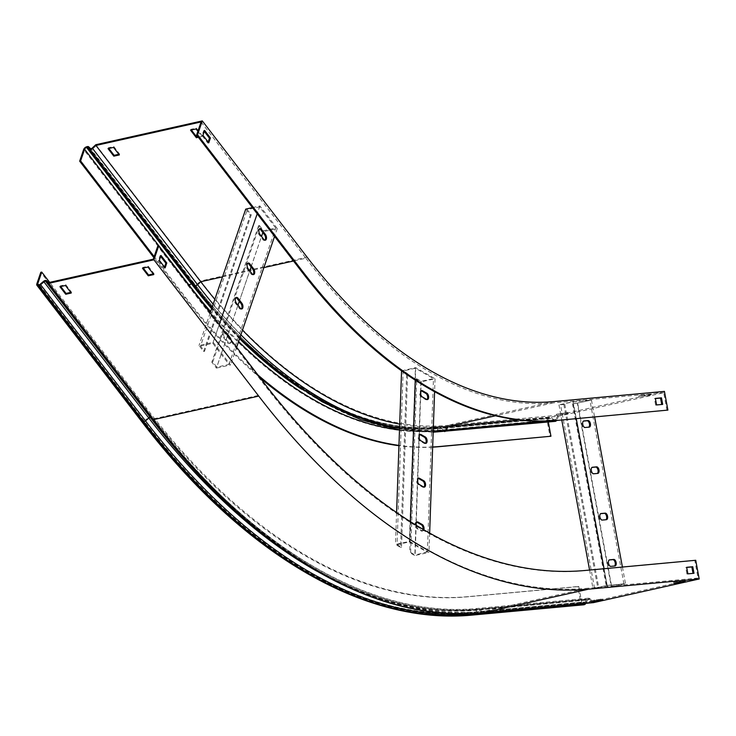 <?xml version="1.0" encoding="UTF-8"?>
<svg xmlns="http://www.w3.org/2000/svg" width="736" height="736" viewBox="0 0 736 736"><rect width="100%" height="100%" fill="white"/><g stroke="black" fill="none" stroke-linecap="round" stroke-linejoin="round"><path stroke-width="0.55" stroke-dasharray="3.68 2.76" d="M664.433 391.396L557.916 415.214L555.984 419.502A1.426 1.205 84.7 0 1 554.263 419.98L551.126 417.505A2.576 2.171 -95.3 0 0 549.488 417.1L549.056 417.192A3.045 2.567 -95.3 0 0 547.087 420.753L550.004 436.457M555.156 421.369A2.576 2.171 84.7 0 1 553.748 420.928L550.611 418.444A1.426 1.205 -95.3 0 0 549.7 418.223L549.258 418.315A1.904 1.61 -95.3 0 0 548.035 420.541L548.302 421.995M557.529 416.061L558.385 416.622L556.839 420.063L544.778 421.176M666.954 410.311L663.697 392.73L558.56 416.236L518.586 419.925M260.204 377.927A590.658 315.505 -102.6 0 1 184.46 297.427L153.824 257.591M257.931 374.974A590.658 315.505 -102.6 0 1 185.408 297.215L154.164 256.597M432.648 447.138A590.658 315.505 -102.6 0 1 398.93 445.731M432.658 446.982A590.658 315.505 -102.6 0 1 398.94 445.39M198.352 137.264L201.857 136.482L197.874 131.302M201.075 121.937L305.882 258.226L293.498 260.995M433.348 427.138A572.746 305.937 -102.6 0 1 399.685 424.102M242.475 330.133A572.746 305.937 -102.6 0 1 214.829 299.34M663.697 392.73L553.086 402.923A572.746 305.937 -102.6 0 1 305.882 258.226M568.21 413.54L556.591 415.334L568.21 413.54L568.008 412.418L556.388 414.212L568.008 412.418M650.734 395.094L639.124 396.879L650.734 395.094L650.532 393.972L638.912 395.766L650.532 393.972M661.728 404.487L655.638 405.168L654.424 398.627L655.39 398.535M208.15 142.048L207.81 143.042L202.014 135.507L203.679 130.64L204.286 131.422M95.79 144.716L200.597 280.996L197.036 284.335A1.426 0.791 142.4 0 1 195.279 284.786L90.473 148.506M108.827 148.46L108.321 147.798L113.822 146.565L119.618 154.109L118.827 154.284M191.351 130.005L190.845 129.343L196.346 128.119L202.142 135.654L197.855 136.611M557.916 415.214L447.304 425.408A571.605 305.33 -102.6 0 1 200.597 280.996L307.114 257.177M202.961 135.295L202.014 135.507M204.626 130.428L203.679 130.64M208.757 142.83L207.81 143.042M655.362 398.415L654.424 398.627M656.576 404.956L655.638 405.168M662.694 404.395L661.747 404.607M645.03 395.195L645.233 396.318M638.912 395.766L639.124 396.879M644.414 394.533L644.626 395.655M562.506 413.65L562.709 414.773M556.388 414.212L556.591 415.334M561.89 412.988L562.092 414.11M202.142 135.654L201.857 136.482M190.845 129.343L190.56 130.18M196.346 128.119L196.061 128.947M119.618 154.109L119.333 154.937M108.321 147.798L108.036 148.635M113.822 146.565L113.537 147.402M577.65 403.043L589.913 400.301L572.783 401.884L560.519 404.625L563.813 404.441L558.964 404.892L573.114 401.727L591.468 400.034L577.318 403.199L611.358 586.859L606.51 587.31L611.69 586.702L577.65 403.043L573.418 403.438L607.458 587.098M573.418 403.438L577.318 403.199M563.813 404.441L597.853 588.11L593.004 588.552L607.154 585.387L625.499 583.694L611.358 586.859M564.751 404.23L598.791 587.898L594.559 588.285L606.823 585.543L623.944 583.961L611.69 586.702M594.559 588.285L560.519 404.625M597.853 588.11L598.791 587.898M558.964 404.892L561.77 419.998M589.582 570.06L593.004 588.552M573.114 401.727L576.251 418.664M604.063 568.726L607.154 585.387M591.468 400.034L594.605 416.972M622.417 567.042L625.499 583.694M572.47 403.641L606.51 587.31M623.944 583.961L589.913 400.301M597.319 473.441A3.33 1.785 -102.6 0 1 596.979 473.588A3.33 1.785 -102.6 0 1 596.859 473.607L592.784 473.984A3.33 1.785 -102.6 0 1 590.41 470.994A3.33 1.785 -102.6 0 1 591.45 467.461A3.33 1.785 -102.6 0 1 591.569 467.443L592.057 467.397M588.745 427.156A3.33 1.785 -102.6 0 1 588.404 427.303A3.33 1.785 -102.6 0 1 588.285 427.322L584.2 427.699A3.33 1.785 -102.6 0 1 581.836 424.7A3.33 1.785 -102.6 0 1 582.866 421.167A3.33 1.785 -102.6 0 1 582.986 421.148L583.473 421.102M606.823 585.543L572.783 401.884M605.903 519.736A3.33 1.785 -102.6 0 1 605.562 519.883A3.33 1.785 -102.6 0 1 605.443 519.901L601.358 520.278A3.33 1.785 -102.6 0 1 598.994 517.279A3.33 1.785 -102.6 0 1 600.024 513.746A3.33 1.785 -102.6 0 1 600.144 513.728L600.631 513.682M614.477 566.021A3.33 1.785 -102.6 0 1 614.137 566.168A3.33 1.785 -102.6 0 1 614.017 566.186L609.942 566.564A3.33 1.785 -102.6 0 1 607.568 563.574A3.33 1.785 -102.6 0 1 608.608 560.041A3.33 1.785 -102.6 0 1 608.727 560.022L609.215 559.976M401.571 370.815L415.693 367.66L435.04 378.746L420.891 381.91L414.828 555.579L409.722 552.653L410.66 552.442L415.122 554.999L416.162 525.228M410.66 552.442L416.732 378.773L415.785 378.985L420.891 381.91M416.732 378.773L421.194 381.331L433.458 378.589L415.398 368.239L403.135 370.981L407.597 373.538L401.525 547.207L397.063 544.658L403.135 370.981M401.543 370.824L406.649 373.75L400.577 547.418L395.471 544.493L409.621 541.328L427.791 551.733L428.968 552.414L414.828 555.579M397.063 544.658L409.326 541.917L426.843 551.945L415.122 554.999M406.649 373.75L407.597 373.538M400.577 547.418L401.525 547.207M396.594 512.523L395.471 544.493M415.693 367.66L415.26 380.144M410.311 521.594L409.621 541.328M435.04 378.746L434.59 391.681M429.649 533.085L428.968 552.414M416.052 525.164A3.33 1.785 77.4 0 0 417.754 528.264L422.059 530.73A3.33 1.785 77.4 0 0 422.887 530.886A3.33 1.785 77.4 0 0 423.862 529.8M415.785 378.985L409.722 552.653M416.245 522.772L417.68 481.887M417.781 479.007L419.207 438.122M419.308 435.234L420.734 394.349M420.836 391.46L421.194 381.331M427.386 552.258L433.458 378.589M425.454 443.33A3.33 1.785 -102.6 0 1 425.003 443.56A3.33 1.785 -102.6 0 1 424.175 443.394L419.87 440.938A3.33 1.785 -102.6 0 1 418.122 437.488A3.33 1.785 -102.6 0 1 419.253 434.59A3.33 1.785 -102.6 0 1 419.75 434.599M426.981 399.556A3.33 1.785 -102.6 0 1 426.54 399.786A3.33 1.785 -102.6 0 1 425.702 399.63L421.397 397.164A3.33 1.785 -102.6 0 1 419.649 393.714A3.33 1.785 -102.6 0 1 420.78 390.816A3.33 1.785 -102.6 0 1 421.277 390.834M409.326 541.917L415.398 368.239M423.918 487.103A3.33 1.785 -102.6 0 1 423.476 487.324A3.33 1.785 -102.6 0 1 422.639 487.168L418.342 484.702A3.33 1.785 -102.6 0 1 416.594 481.261A3.33 1.785 -102.6 0 1 417.726 478.354A3.33 1.785 -102.6 0 1 418.223 478.372M423.071 529.34A3.33 1.785 -102.6 0 1 421.949 531.098A3.33 1.785 -102.6 0 1 421.112 530.941L416.815 528.476A3.33 1.785 -102.6 0 1 415.067 525.026A3.33 1.785 -102.6 0 1 416.19 522.128A3.33 1.785 -102.6 0 1 416.696 522.146M252.448 207.607L259.882 205.942L277.27 228.556L263.12 231.72L216.402 368.11L211.812 362.149L212.759 361.937L216.77 367.144L237.986 305.201M212.759 361.937L259.477 225.538L258.529 225.75L263.12 231.72M259.477 225.538L263.488 230.754L275.742 228.013L275.264 227.387L259.514 206.908L247.259 209.65L251.261 214.866L204.544 351.256L201.02 346.674L200.542 346.04L247.259 209.65M245.732 209.107L250.323 215.078L203.605 351.468L199.014 345.506L213.164 342.341L230.552 364.946L216.402 368.11M200.542 346.04L212.796 343.298L228.546 363.777L229.025 364.403L216.77 367.144M250.323 215.078L251.261 214.866M203.605 351.468L204.544 351.256M210.183 312.892L199.014 345.506M259.882 205.942L257.195 213.78M219.227 324.64L213.164 342.341M277.27 228.556L274.583 236.394M236.615 347.254L230.552 364.946M223.762 332.01A3.33 1.785 -102.6 0 1 225.317 332.838L229.181 337.861A3.33 1.785 -102.6 0 1 230.239 341.283A3.33 1.785 -102.6 0 1 229.08 343.546A3.33 1.785 -102.6 0 1 227.516 342.718L223.652 337.695A3.33 1.785 -102.6 0 1 222.603 334.273A3.33 1.785 -102.6 0 1 223.762 332.01L224.701 331.798A3.33 1.785 77.4 0 0 224.701 331.798A3.33 1.785 77.4 0 0 223.551 334.061A3.33 1.785 77.4 0 0 224.6 337.484L228.464 342.507A3.33 1.785 77.4 0 0 230.028 343.335A3.33 1.785 77.4 0 0 231.113 340.096M258.529 225.75L211.812 362.149M239.31 301.337L249.762 270.83M251.086 266.956L261.528 236.449M262.853 232.585L263.488 230.754M229.025 364.403L275.742 228.013M253.074 274.565A3.33 1.785 -102.6 0 1 252.632 274.795A3.33 1.785 -102.6 0 1 251.068 273.967L247.204 268.944A3.33 1.785 -102.6 0 1 246.155 265.521A3.33 1.785 -102.6 0 1 247.305 263.258A3.33 1.785 -102.6 0 1 247.811 263.276M264.85 240.184A3.33 1.785 -102.6 0 1 264.399 240.414A3.33 1.785 -102.6 0 1 262.844 239.596L258.98 234.563A3.33 1.785 -102.6 0 1 257.931 231.141A3.33 1.785 -102.6 0 1 259.081 228.887A3.33 1.785 -102.6 0 1 259.587 228.896M212.796 343.298L259.514 206.908M241.298 308.936A3.33 1.785 -102.6 0 1 240.856 309.166A3.33 1.785 -102.6 0 1 239.292 308.347L235.428 303.315A3.33 1.785 -102.6 0 1 234.379 299.892A3.33 1.785 -102.6 0 1 235.538 297.638A3.33 1.785 -102.6 0 1 236.035 297.648M593.106 602.655A2.098 1.766 84.7 0 1 592.029 602.186L589.38 599.684A1.426 1.205 -95.3 0 0 587.632 599.978L585.773 603.345M695.732 560.28L694.793 560.492L698.05 578.073L593.28 601.505A0.957 0.8 84.7 0 1 592.618 601.303L589.968 598.8A2.576 2.171 -95.3 0 0 586.813 599.334L584.807 602.968A1.426 1.205 84.7 0 1 584.053 603.566L583.611 603.667A1.904 1.61 84.7 0 1 581.698 602.14L578.781 586.436L468.17 596.629A745.182 398.047 -102.6 0 1 146.547 408.36L49.652 282.366M694.793 560.492L584.182 570.685A745.182 398.047 -102.6 0 1 262.55 382.426L157.752 246.137M583.271 604.836A3.045 2.567 84.7 0 1 580.75 602.352L577.843 586.647L578.781 586.436M577.843 586.647L467.231 596.841A745.182 398.047 -102.6 0 1 145.599 408.572L40.793 272.292M60.738 286.543L60.232 285.89L65.734 284.657L71.53 292.192L70.739 292.376M143.262 268.088L142.756 267.435L148.258 266.202L154.054 273.746L153.263 273.921M153.272 259.192L258.078 395.48A763.094 407.615 77.4 0 0 587.438 588.266L482.669 611.69A0.957 0.8 84.7 0 1 482.006 611.496L479.366 608.994A2.576 2.171 -95.3 0 0 476.201 609.528L474.205 613.162A1.426 1.205 84.7 0 1 473.441 613.76L473.009 613.852A1.904 1.61 84.7 0 1 471.086 612.334A761.19 406.594 -102.6 0 1 142.545 420.035L38.576 284.823M164.533 267.085L164.192 268.079L158.396 260.535L160.062 255.677L160.669 256.459M698.05 578.073L587.438 588.266M693.027 573.372L686.936 574.052L685.722 567.511L686.688 567.419M590.944 600.686L602.563 598.892L590.944 600.686L591.155 601.809M673.468 582.231L685.087 580.437L673.468 582.231L673.679 583.354M159.344 260.332L158.396 260.535M161.009 255.466L160.062 255.677M165.14 267.867L164.192 268.079M686.67 567.3L685.722 567.511M687.875 573.85L686.936 574.052M693.993 573.28L693.054 573.491M142.471 268.272L142.756 267.435M147.973 267.039L148.258 266.202M153.769 274.574L154.054 273.746M59.947 286.727L60.232 285.89M65.449 285.494L65.734 284.657M71.245 293.029L71.53 292.192M679.181 582.121L678.969 580.998M685.299 581.56L685.087 580.437M596.657 600.576L596.445 599.454M602.775 600.015L602.563 598.892M553.822 401.589L447.304 425.408L445.381 429.695A1.426 1.205 84.7 0 1 443.661 430.174L440.524 427.69L551.126 417.505L550.611 418.444L439.999 428.637A573.169 306.158 -102.6 0 1 243.892 341.78C309.58 404.644 374.688 433.513 439.226 428.389A1.426 1.205 -95.3 0 0 439.098 428.407L438.656 428.508A572.746 305.937 -102.6 0 1 301.576 389.206M549.728 417.064L439.116 427.257A2.576 2.171 -95.3 0 1 440.524 427.69A572.36 305.725 -102.6 0 1 244.683 340.961L246.753 342.976A575.478 307.39 -102.6 0 0 443.661 430.174L554.263 419.98L553.748 420.928L443.136 431.121L439.999 428.637A1.426 1.205 -95.3 0 0 439.226 428.389L549.829 418.195M92.23 148.046L197.036 284.335A575.386 307.344 -102.6 0 0 445.381 429.695L555.984 419.502L556.839 420.063M184.46 297.427L185.408 297.215M263.893 267.61L222.53 276.865M549.258 418.315L438.656 428.508A1.904 1.61 -95.3 0 0 437.423 430.735A574.65 306.958 -102.6 0 1 399.473 430.017M238.584 341.486A574.65 306.958 -102.6 0 1 210.625 311.604M239.559 338.652A572.746 305.937 -102.6 0 1 211.637 308.651M549.7 418.223L439.098 428.407A572.746 305.937 -102.6 0 1 279.422 373.124M239.697 338.256A572.746 305.937 -102.6 0 1 211.784 308.218M239.844 337.806A573.169 306.158 -102.6 0 1 211.968 307.694M444.544 431.563A2.576 2.171 84.7 0 1 443.136 431.121A576.279 307.823 -102.6 0 1 245.962 343.795M239.862 337.76A576.279 307.823 -102.6 0 1 212.06 307.409M433.219 430.956A576.113 307.74 -102.6 0 1 399.538 428.251M240.884 334.77A576.113 307.74 -102.6 0 1 213.182 304.152M553.086 402.923L495.595 415.776M548.035 420.541L437.423 430.735M555.045 420.228L444.443 430.422C378.792 435.528 312.892 406.382 246.753 342.976A575.478 307.39 -102.6 0 1 195.279 284.786L193.485 283.093A2.576 1.426 -37.6 0 0 192.17 282.882L191.737 282.974A3.045 1.693 -37.6 0 0 188.453 285.761L83.656 149.482M88.679 146.814L193.485 283.093A572.36 305.725 -102.6 0 0 244.683 340.961C310.206 403.622 375.02 432.391 439.116 427.257A2.576 2.171 -95.3 0 0 438.886 427.294L438.444 427.386A571.605 305.33 -102.6 0 1 191.737 282.974L86.931 146.694M549.488 417.1L438.886 427.294A571.605 305.33 -102.6 0 1 192.17 282.882L87.372 146.593M549.056 417.192L438.444 427.386A3.045 2.567 -95.3 0 0 436.485 430.946A574.65 306.958 -102.6 0 1 188.453 285.761M547.087 420.753L436.485 430.946M588.285 427.322L589.223 427.11M584.2 427.699L585.148 427.487M582.986 421.148L583.694 420.992M596.859 473.607L597.807 473.404M592.784 473.984L593.722 473.772M591.569 467.443L592.278 467.286M600.144 513.728L600.852 513.572M601.358 520.278L602.306 520.067M605.443 519.901L606.381 519.69M608.727 560.022L609.436 559.866M609.942 566.564L610.88 566.352M614.017 566.186L614.965 565.984M425.702 399.63L426.641 399.418M421.397 397.164L422.344 396.952M424.175 443.394L425.114 443.182M419.87 440.938L420.817 440.726M418.342 484.702L419.281 484.49M422.639 487.168L423.586 486.956M416.815 528.476L417.754 528.264M421.112 530.941L422.059 530.73M262.844 239.596L263.782 239.384M258.98 234.563L259.918 234.361M251.068 273.967L252.016 273.755M247.204 268.944L248.152 268.732M235.428 303.315L236.376 303.112M239.292 308.347L240.24 308.136M223.652 337.695L224.6 337.484M227.516 342.718L228.464 342.507M482.494 612.849A2.098 1.766 84.7 0 1 481.418 612.38L478.777 609.877A1.426 1.205 -95.3 0 0 477.02 610.172A760.371 406.152 -102.6 0 1 316.912 571.2M588.515 599.362L477.903 609.555C372.168 620.126 251.795 549.958 151.119 418.49A760.463 406.208 -102.6 0 0 478.777 609.877L589.38 599.684L589.968 598.8L479.366 608.994A759.727 405.812 -102.6 0 1 152.021 417.79A759.727 405.812 -102.6 0 1 151.46 417.054A2.576 1.426 -37.6 0 0 150.061 416.751A2.576 1.426 -37.6 0 0 148.368 417.634L43.562 281.345M585.626 603.612L584.807 602.968L474.205 613.162A762.671 407.385 -102.6 0 1 145.02 420.477L148.368 417.634A759.561 405.72 -102.6 0 0 476.201 609.528L586.813 599.334L587.632 599.978L477.02 610.172L475.235 613.41M258.078 395.48L153.318 418.904A0.957 0.534 142.4 0 1 152.794 418.793L46.653 280.775M263.497 382.214L262.55 382.426M585.129 570.474L584.182 570.685M152.462 420.228A763.49 407.827 -102.6 0 0 481.418 612.38L592.029 602.186L592.618 601.303L482.006 611.496A762.754 407.431 -102.6 0 1 153.364 419.529A762.754 407.431 -102.6 0 1 152.794 418.793L47.987 282.514M467.231 596.841L468.17 596.629M145.599 408.572L146.547 408.36M40.222 284.197L145.02 420.477A1.426 0.791 142.4 0 1 144.081 420.974L143.649 421.066A1.904 1.058 142.4 0 1 142.609 420.845A1.904 1.058 142.4 0 1 142.545 420.035M583.611 603.667L473.009 613.852A763.094 407.615 -102.6 0 1 143.649 421.066L38.842 284.786M584.053 603.566L473.441 613.76A763.094 407.615 -102.6 0 1 144.081 420.974L39.284 284.685M593.28 601.505L482.669 611.69A763.094 407.615 -102.6 0 1 153.318 418.904L48.512 282.624M581.698 602.14L471.086 612.334M141.708 421.535A3.045 1.693 142.4 0 1 141.606 420.238L36.8 283.958M472.935 615.02A3.045 2.567 84.7 0 1 470.138 612.545A761.19 406.594 -102.6 0 1 141.606 420.238M580.75 602.352L470.138 612.545M433.173 432.225L399.482 429.888M588.404 427.303L589.343 427.092M582.866 421.167L583.814 420.955M596.979 473.588L597.926 473.377M591.45 467.461L592.388 467.25M600.024 513.746L600.972 513.535M605.562 519.883L606.501 519.671M608.608 560.041L609.546 559.829M614.137 566.168L615.084 565.956M426.54 399.786L427.478 399.574M420.78 390.816L421.728 390.604M425.003 443.56L425.951 443.348M419.253 434.59L420.192 434.378M417.726 478.354L418.664 478.142M423.476 487.324L424.424 487.112M416.19 522.128L417.137 521.916M421.949 531.098L422.887 530.886M264.399 240.414L265.346 240.203M259.081 228.887L260.029 228.675M252.632 274.795L253.57 274.583M247.305 263.258L248.253 263.046M235.538 297.638L236.477 297.427M240.856 309.166L241.794 308.954M229.08 343.546L230.028 343.335M588.404 598.221L477.802 608.414C372.618 618.958 252.549 549.056 152.021 417.79L153.364 419.529C254.472 551.54 375.581 622.352 482.586 611.708L593.198 601.514M583.436 603.686L472.834 613.879C365.295 624.57 243.837 553.316 142.609 420.845L37.803 284.556"/><path stroke-width="1.1" d="M548.302 421.995L550.951 436.246L439.392 446.651A590.658 315.505 -102.6 0 1 432.648 447.138M550.951 436.246L440.34 446.439A590.658 315.505 -102.6 0 1 432.658 446.982M556.609 420.477A2.576 2.171 84.7 0 1 555.156 421.369L433.173 432.225M667.902 410.099L556.352 420.504L667.902 410.099L664.433 391.396L553.822 401.589A571.605 305.33 77.4 0 1 307.114 257.177L202.308 120.897L197.552 134.78L196.604 134.992L201.075 121.937L95.947 145.452L200.753 281.732L197.579 284.703A2.576 1.426 142.4 0 1 194.414 285.531L87.814 147.55A1.426 0.791 -37.6 0 0 87.087 147.43L86.646 147.531A1.904 1.058 -37.6 0 0 84.594 149.27L80.601 160.936L79.654 161.147L83.656 149.482A3.045 1.693 -37.6 0 1 86.931 146.694L87.372 146.593A2.576 1.426 -37.6 0 1 88.679 146.814L87.814 147.55L89.608 149.242A2.576 1.426 142.4 0 0 92.773 148.424L95.947 145.452M557.29 420.293A590.658 315.505 -102.6 0 1 302.358 271.069L197.552 134.78M556.352 420.504A590.658 315.505 -102.6 0 1 301.41 271.28L196.604 134.992M88.679 146.814L90.473 148.506A1.426 0.791 142.4 0 0 92.23 148.046L95.79 144.716L202.308 120.897M153.824 257.591L79.654 161.147M154.164 256.597L80.601 160.936M398.93 445.731A590.658 315.505 -102.6 0 1 260.204 377.927M398.94 445.39A590.658 315.505 -102.6 0 1 257.931 374.974M119.333 154.937L113.537 147.402L108.036 148.635L113.832 156.17L119.333 154.937M197.874 131.302L196.061 128.947L190.56 130.18L196.356 137.715L198.352 137.264M518.586 419.925L447.957 426.429A572.746 305.937 -102.6 0 1 433.348 427.138M399.685 424.102A572.746 305.937 -102.6 0 1 242.475 330.133M214.829 299.34A572.746 305.937 -102.6 0 1 200.753 281.732L222.53 276.865M655.39 398.535L660.542 398.056L661.728 404.487M204.286 131.422L209.475 138.184L208.15 142.048M118.827 154.284L114.117 155.333L108.827 148.46M197.855 136.611L196.641 136.878L191.351 130.005M204.626 130.428L202.961 135.295L208.757 142.83L210.422 137.972L204.626 130.428M661.48 397.845L655.362 398.415L656.576 404.956L662.694 404.395L661.48 397.845L660.542 398.056M210.422 137.972L209.475 138.184M196.641 136.878L196.356 137.715M114.117 155.333L113.832 156.17M561.77 419.998L589.582 570.06M576.251 418.664L604.063 568.726M597.807 473.404A3.33 1.785 77.4 0 0 597.926 473.377A3.33 1.785 77.4 0 0 598.957 469.853A3.33 1.785 77.4 0 0 596.592 466.854L592.508 467.231A3.33 1.785 77.4 0 0 592.388 467.25A3.33 1.785 77.4 0 0 591.358 470.782A3.33 1.785 77.4 0 0 593.722 473.772L597.807 473.404M589.223 427.11A3.33 1.785 77.4 0 0 589.343 427.092A3.33 1.785 77.4 0 0 590.382 423.559A3.33 1.785 77.4 0 0 588.009 420.569L583.933 420.937A3.33 1.785 77.4 0 0 583.814 420.955A3.33 1.785 77.4 0 0 582.774 424.488A3.33 1.785 77.4 0 0 585.148 427.487L589.223 427.11M594.605 416.972L622.417 567.042M606.381 519.69A3.33 1.785 77.4 0 0 606.501 519.671A3.33 1.785 77.4 0 0 607.54 516.138A3.33 1.785 77.4 0 0 605.167 513.148L601.091 513.516A3.33 1.785 77.4 0 0 600.972 513.535A3.33 1.785 77.4 0 0 599.932 517.068A3.33 1.785 77.4 0 0 602.306 520.067L606.381 519.69M614.965 565.984A3.33 1.785 77.4 0 0 615.084 565.956A3.33 1.785 77.4 0 0 616.115 562.433A3.33 1.785 77.4 0 0 613.75 559.434L609.675 559.811A3.33 1.785 77.4 0 0 609.546 559.829A3.33 1.785 77.4 0 0 608.516 563.362A3.33 1.785 77.4 0 0 610.88 566.352L614.965 565.984M592.057 467.397L595.645 467.066A3.33 1.785 -102.6 0 1 597.936 469.724A3.33 1.785 -102.6 0 1 597.319 473.441M583.473 421.102L587.07 420.771A3.33 1.785 -102.6 0 1 589.361 423.439A3.33 1.785 -102.6 0 1 588.745 427.156M600.631 513.682L604.228 513.351A3.33 1.785 -102.6 0 1 606.519 516.019A3.33 1.785 -102.6 0 1 605.903 519.736M609.215 559.976L612.803 559.645A3.33 1.785 -102.6 0 1 615.094 562.304A3.33 1.785 -102.6 0 1 614.477 566.021M401.571 370.815L396.594 512.523M415.26 380.144L410.311 521.594M425.114 443.182A3.33 1.785 77.4 0 0 425.951 443.348A3.33 1.785 77.4 0 0 427.082 440.441A3.33 1.785 77.4 0 0 425.334 437L421.029 434.534A3.33 1.785 77.4 0 0 420.192 434.378A3.33 1.785 77.4 0 0 419.069 437.276A3.33 1.785 77.4 0 0 420.817 440.726L425.114 443.182M426.641 399.418A3.33 1.785 77.4 0 0 427.478 399.574A3.33 1.785 77.4 0 0 428.61 396.676A3.33 1.785 77.4 0 0 426.862 393.226L422.556 390.761A3.33 1.785 77.4 0 0 421.728 390.604A3.33 1.785 77.4 0 0 420.596 393.502A3.33 1.785 77.4 0 0 422.344 396.952L426.641 399.418M434.59 391.681L429.649 533.085M423.586 486.956A3.33 1.785 77.4 0 0 424.424 487.112A3.33 1.785 77.4 0 0 425.546 484.214A3.33 1.785 77.4 0 0 423.798 480.764L419.502 478.308A3.33 1.785 77.4 0 0 418.664 478.142A3.33 1.785 77.4 0 0 417.533 481.05A3.33 1.785 77.4 0 0 419.281 484.49L423.586 486.956M423.862 529.8A3.33 1.785 77.4 0 0 422.271 524.538L417.974 522.072A3.33 1.785 77.4 0 0 417.137 521.916A3.33 1.785 77.4 0 0 416.052 525.164M416.162 525.228L416.245 522.772M417.68 481.887L417.781 479.007M419.207 438.122L419.308 435.234M420.734 394.349L420.836 391.46M419.75 434.599A3.33 1.785 -102.6 0 1 420.09 434.746L424.387 437.212A3.33 1.785 -102.6 0 1 426.08 440.202A3.33 1.785 -102.6 0 1 425.454 443.33M421.277 390.834A3.33 1.785 -102.6 0 1 421.618 390.972L425.914 393.438A3.33 1.785 -102.6 0 1 427.607 396.437A3.33 1.785 -102.6 0 1 426.981 399.556M418.223 478.372A3.33 1.785 -102.6 0 1 418.554 478.52L422.86 480.976A3.33 1.785 -102.6 0 1 424.543 483.975A3.33 1.785 -102.6 0 1 423.918 487.103M416.696 522.146A3.33 1.785 -102.6 0 1 417.027 522.284L421.332 524.75A3.33 1.785 -102.6 0 1 423.071 529.34M252.448 207.607L245.732 209.107L210.183 312.892M257.195 213.78L219.227 324.64M252.016 273.755A3.33 1.785 77.4 0 0 253.57 274.583A3.33 1.785 77.4 0 0 254.73 272.32A3.33 1.785 77.4 0 0 253.681 268.898L249.817 263.874A3.33 1.785 77.4 0 0 248.253 263.046A3.33 1.785 77.4 0 0 247.094 265.31A3.33 1.785 77.4 0 0 248.152 268.732L252.016 273.755M263.782 239.384A3.33 1.785 77.4 0 0 265.346 240.203A3.33 1.785 77.4 0 0 266.506 237.949A3.33 1.785 77.4 0 0 265.448 234.517L261.584 229.494A3.33 1.785 77.4 0 0 260.029 228.675A3.33 1.785 77.4 0 0 258.87 230.929A3.33 1.785 77.4 0 0 259.918 234.361L263.782 239.384M274.583 236.394L236.615 347.254M240.24 308.136A3.33 1.785 77.4 0 0 241.794 308.954A3.33 1.785 77.4 0 0 242.954 306.7A3.33 1.785 77.4 0 0 241.905 303.269L238.041 298.246A3.33 1.785 77.4 0 0 236.477 297.427A3.33 1.785 77.4 0 0 235.327 299.681A3.33 1.785 77.4 0 0 236.376 303.112L240.24 308.136M231.113 340.096A3.33 1.785 77.4 0 0 230.129 337.649L226.265 332.626A3.33 1.785 77.4 0 0 224.728 331.798M237.986 305.201L239.31 301.337M249.762 270.83L251.086 266.956M261.528 236.449L262.853 232.585M247.811 263.276A3.33 1.785 -102.6 0 1 248.869 264.086L252.733 269.109A3.33 1.785 -102.6 0 1 253.074 274.565M259.587 228.896A3.33 1.785 -102.6 0 1 260.645 229.706L264.509 234.729A3.33 1.785 -102.6 0 1 264.85 240.184M236.035 297.648A3.33 1.785 -102.6 0 1 237.093 298.457L240.957 303.48A3.33 1.785 -102.6 0 1 241.298 308.936M593.106 602.655A2.098 1.766 84.7 0 0 593.492 602.628L699.2 578.984L695.732 560.28L585.129 570.474A745.182 398.047 -102.6 0 1 263.497 382.214L158.691 245.925L153.934 259.817L48.226 283.452A2.098 1.168 142.4 0 1 47.086 283.204L45.742 281.465A1.426 0.791 -37.6 0 0 44.97 281.299A1.426 0.791 -37.6 0 0 44.031 281.787L40.682 284.639A2.576 1.426 142.4 0 1 38.999 285.522L38.557 285.614A3.045 1.693 142.4 0 1 36.901 285.255A3.045 1.693 142.4 0 1 36.8 283.958L40.793 272.292L41.74 272.081L49.652 282.366M158.691 245.925L157.752 246.137L153.272 259.192L48.512 282.624A0.957 0.534 142.4 0 1 47.987 282.514L46.653 280.775A2.576 1.426 -37.6 0 0 45.255 280.462A2.576 1.426 -37.6 0 0 43.562 281.345L40.222 284.197A1.426 0.791 142.4 0 1 39.284 284.685L38.842 284.786A1.904 1.058 142.4 0 1 37.803 284.556A1.904 1.058 142.4 0 1 37.748 283.746L41.74 272.081M585.773 603.345L585.626 603.612A2.576 2.171 84.7 0 1 584.264 604.688L583.823 604.79A3.045 2.567 84.7 0 1 583.547 604.826A3.045 2.567 84.7 0 1 583.271 604.836M70.739 292.376L66.028 293.425L60.738 286.543M153.263 273.921L148.552 274.97L143.262 268.088M160.669 256.459L165.858 263.212L164.533 267.085M686.688 567.419L691.84 566.95L693.027 573.372M65.743 294.262L59.947 286.727L65.449 285.494L71.245 293.029L65.743 294.262L66.028 293.425M148.267 275.807L142.471 268.272L147.973 267.039L153.769 274.574L148.267 275.807L148.552 274.97M153.934 259.817L258.741 396.097L153.024 419.741A2.098 1.168 142.4 0 1 151.892 419.492L45.742 281.465L46.653 280.775M699.2 578.984L588.588 589.177A764.235 408.222 -102.6 0 1 258.741 396.097M597.273 601.238L591.155 601.809L596.657 600.576L602.775 600.015L597.273 601.238L597.135 600.53M679.797 582.783L673.679 583.354L679.181 582.121L685.299 581.56L679.797 582.783L679.668 582.075M687.875 573.85L686.67 567.3L692.778 566.738L693.993 573.28L687.875 573.85M165.14 267.867L159.344 260.332L161.009 255.466L166.805 263L165.14 267.867M166.805 263L165.858 263.212M692.778 566.738L691.84 566.95M439.392 446.651L440.34 446.439M302.358 271.069L301.41 271.28M95.082 145.378L95.625 145.746M92.23 148.046L197.579 284.703A576.113 307.74 -102.6 0 0 213.182 304.152M90.473 148.506L89.608 149.242L194.414 285.531A576.279 307.823 -102.6 0 0 212.06 307.409M211.968 307.694A573.169 306.158 -102.6 0 1 192.62 283.829A1.426 0.791 -37.6 0 0 191.884 283.71L191.452 283.811A1.904 1.058 -37.6 0 0 189.4 285.55L84.594 149.27M211.637 308.651A572.746 305.937 -102.6 0 1 191.452 283.811L86.646 147.531M211.784 308.218A572.746 305.937 -102.6 0 1 191.884 283.71L87.087 147.43M293.498 260.995L263.893 267.61M399.473 430.017A574.65 306.958 -102.6 0 1 238.584 341.486M210.625 311.604A574.65 306.958 -102.6 0 1 189.4 285.55M301.576 389.206A572.746 305.937 -102.6 0 1 239.559 338.652M279.422 373.124A572.746 305.937 -102.6 0 1 239.697 338.256M399.482 429.888L360.916 419.75L322.129 401.819L283.636 376.381L243.892 341.78A573.169 306.158 -102.6 0 1 239.844 337.806M245.962 343.795A576.279 307.823 -102.6 0 1 239.862 337.76M495.595 415.776L447.957 426.429L446.237 430.256A2.576 2.171 84.7 0 1 444.544 431.563M544.778 421.176L446.237 430.256A576.113 307.74 -102.6 0 1 433.219 430.956M399.538 428.251A576.113 307.74 -102.6 0 1 240.884 334.77M587.07 420.771L588.009 420.569M595.645 467.066L596.592 466.854M604.228 513.351L605.167 513.148M612.803 559.645L613.75 559.434M425.914 393.438L426.862 393.226M421.618 390.972L422.556 390.761M424.387 437.212L425.334 437M420.09 434.746L421.029 434.534M422.86 480.976L423.798 480.764M418.554 478.52L419.502 478.308M421.332 524.75L422.271 524.538M417.027 522.284L417.974 522.072M264.509 234.729L265.448 234.517M260.645 229.706L261.584 229.494M252.733 269.109L253.681 268.898M248.869 264.086L249.817 263.874M240.957 303.48L241.905 303.269M237.093 298.457L238.041 298.246M229.356 337.824L230.129 337.649M225.492 332.792L226.265 332.626M316.912 571.2A760.371 406.152 -102.6 0 1 148.838 418.076L43.562 281.345M588.588 589.177L482.88 612.812A2.098 1.766 84.7 0 1 482.696 612.849C375.13 623.53 253.727 552.442 152.462 420.228L151.119 418.49A760.463 406.208 -102.6 0 1 150.549 417.754A1.426 0.791 -37.6 0 0 149.776 417.579A1.426 0.791 -37.6 0 0 148.838 418.076L145.489 420.918A2.576 1.426 142.4 0 1 143.796 421.802L143.364 421.903A3.045 1.693 142.4 0 1 141.708 421.535L36.901 285.255M475.235 613.41L475.014 613.806A763.48 407.818 -102.6 0 1 145.489 420.918L40.222 284.197M152.462 420.228A763.49 407.827 -102.6 0 1 151.892 419.492L47.086 283.204L47.987 282.514M38.576 284.823L37.748 283.746M585.626 603.612L475.014 613.806A2.576 2.171 84.7 0 1 473.653 614.882L473.211 614.974A764.235 408.222 -102.6 0 1 143.364 421.903L38.557 285.614M584.264 604.688L473.653 614.882A764.235 408.222 -102.6 0 1 143.796 421.802L38.999 285.522M593.492 602.628L482.88 612.812A764.235 408.222 -102.6 0 1 153.024 419.741L48.226 283.452M583.823 604.79L473.211 614.974A3.045 2.567 84.7 0 1 472.935 615.02C364.844 625.738 243.092 554.217 141.708 421.535M593.299 602.655L482.696 612.849A2.098 1.766 84.7 0 1 482.494 612.849M583.547 604.826L472.935 615.02"/></g></svg>
